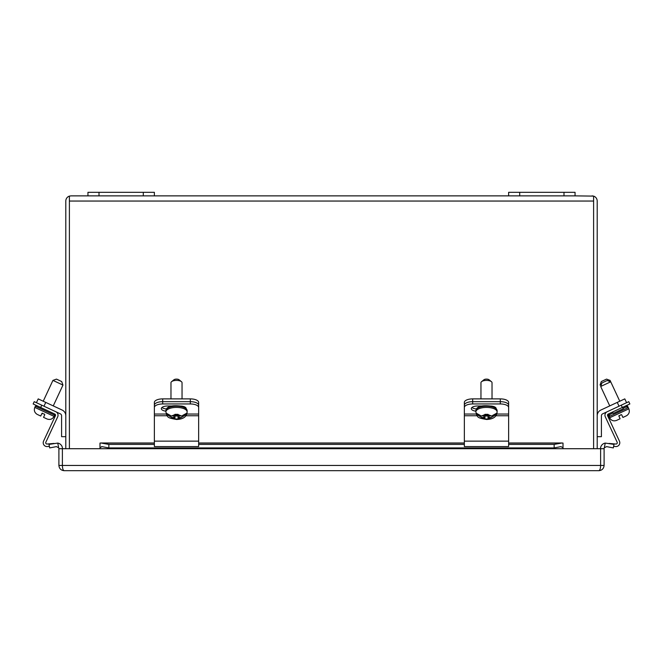 <?xml version="1.0" encoding="UTF-8"?>
<svg xmlns="http://www.w3.org/2000/svg" width="663" height="663" viewBox="0 0 663 663"><rect width="100%" height="100%" fill="white"/><g stroke="black" fill="none" stroke-linecap="round" stroke-linejoin="round"><path stroke-width="0.99" d="M612.595 412.005L608.899 413.729L612.595 412.005L613.25 413.405L623.278 408.731L622.623 407.322L625.458 406.005M619.781 401.223L610.722 381.797L600.686 386.479L609.745 405.905L600.852 410.049L617.253 402.4L619.035 406.22L602.634 413.861A2.122 2.122 0 0 0 601.407 415.792L601.407 436.677L597.197 436.677M619.126 410.662L623.278 408.731M601.44 384.416L600.032 385.07L601.316 381.54L606.537 379.112L610.068 380.396L610.722 381.797L607.192 380.512L601.971 382.949L600.686 386.479M619.109 415.56L618.894 416.149L621.115 414.624L621.703 414.839L622.922 417.45L626.527 415.742L623.924 416.977M619.109 419.223L616.499 420.433L620.112 418.759L618.894 416.149A0.439 0.439 0 0 1 618.877 415.825M508.629 195.867L508.629 192.32L575.053 192.32L575.053 195.867L70.982 195.867L69.391 196.115L69.391 201.046L69.391 196.115A5.18 5.18 0 0 0 65.803 201.046L65.803 448.71M69.391 200.939L69.391 448.71L69.391 201.046L593.609 201.046L593.609 448.71L593.609 196.115L575.053 195.867M70.982 195.867L69.391 196.115M592.018 195.867L593.609 196.115A5.18 5.18 0 0 1 597.197 201.046L597.197 448.71M593.609 200.939L593.609 196.115M65.803 415.792A6.332 6.332 0 0 0 62.148 410.049L38.205 398.886L36.424 402.698L38.205 398.886M45.747 402.4L43.965 406.22L60.366 413.861A2.122 2.122 0 0 1 61.593 415.792L61.593 436.677L65.803 436.677M508.629 413.861L508.629 402.4A8.329 3.522 180 0 0 500.308 398.886L472.678 398.886A8.329 3.522 180 0 0 464.349 402.4L464.349 413.861M626.576 402.698L624.795 398.886L617.253 402.4M597.197 415.792A6.332 6.332 0 0 1 600.852 410.049M480.957 398.886L480.957 382.733A5.536 2.337 180 0 1 481.595 381.639A5.536 2.337 180 0 1 486.493 380.396A5.536 2.337 180 0 1 491.391 381.639A5.536 2.337 180 0 1 492.029 382.733L492.029 398.886M491.391 381.639L489.037 379.758A2.876 1.218 180 0 0 486.493 379.112A2.876 1.218 180 0 0 483.94 379.758L481.595 381.639M497.117 410.704L497.117 411.905A10.625 4.492 0 0 0 486.493 407.413A10.625 4.492 0 0 0 475.86 411.905L475.86 410.704A10.625 4.492 0 0 1 486.493 406.212A10.625 4.492 0 0 1 497.117 410.704L494.888 407.463C496.057 406.195 480.683 404.339 478.164 407.422C477.261 407.496 476.498 408.59 475.86 410.704M496.678 414.16L491.59 417.35L488.043 417.823L488.043 419.024L484.943 419.024L484.943 417.823L481.388 417.35L476.307 414.16A10.243 4.326 0 0 1 476.316 413.223L481.429 416.041L484.943 415.577L484.943 414.334L488.043 414.334L488.043 415.577L491.556 416.041L496.662 413.223A10.243 4.326 0 0 1 496.678 414.16L495.883 414.16M489.145 417.35L489.145 416.041M483.833 416.041L483.833 417.35M484.943 416.024L488.043 416.024M488.043 417.823L488.043 415.577M484.943 415.577L484.943 417.823M485.308 414.342L485.308 415.079L487.529 415.079L487.529 414.35M477.153 415.751L464.349 415.751L464.349 446.564L508.629 446.564L508.629 415.751L495.825 415.751M464.349 415.751L464.349 405.184A8.329 3.522 180 0 1 472.678 401.67L472.678 398.886M496.744 414.043L508.629 414.043L508.629 415.751M508.629 414.043L508.629 405.184A8.329 3.522 180 0 0 500.308 401.67L472.678 401.67L472.678 403.958A8.329 3.522 180 0 0 464.349 407.472M476.448 408.938A6.224 2.627 0 0 1 471.923 407.488M508.629 407.472A8.329 3.522 180 0 0 500.308 403.958L472.678 403.958M475.86 411.168A6.224 2.627 0 0 1 471.302 408.632A6.224 2.627 0 0 1 477.526 406.005L482.084 406.005M491.101 406.046A6.224 2.627 0 0 1 496.181 408.499M53.255 405.905L62.968 385.07L52.932 380.396L43.219 401.223M45.474 409.701L54.101 413.729L45.474 409.701M62.968 385.07L61.684 381.54L56.463 379.112L52.932 380.396M42.54 413.223L41.951 413.43L44.545 414.16L44.761 414.748L43.543 417.35L46.8 418.875M37.592 414.574L40.733 416.041L41.951 413.43A0.439 0.439 0 0 1 42.192 413.206M44.529 414.151L44.761 414.748M619.441 441.144L607.598 415.751A1.285 1.285 0 0 1 608.22 414.043A1.285 1.285 0 0 0 607.598 415.751L619.441 441.144A3.812 3.812 0 0 1 615.654 446.547L613.623 446.373L615.654 446.547M608.22 414.043L629.85 403.958L628.781 401.67L607.151 411.756A3.812 3.812 0 0 0 605.311 416.82L617.154 442.213A1.285 1.285 0 0 1 615.877 444.036L609.007 443.431M47.346 446.547L49.377 446.373L47.346 446.547A3.812 3.812 0 0 1 43.559 441.144L55.402 415.751A1.285 1.285 0 0 0 54.78 414.043L33.15 403.958L34.219 401.67L55.849 411.756A3.812 3.812 0 0 1 57.689 416.82L45.846 442.213A1.285 1.285 0 0 0 47.123 444.036L53.993 443.431M60.366 413.861A2.122 2.122 0 0 1 61.593 415.792M54.78 414.043A1.285 1.285 0 0 1 55.402 415.751M47.123 444.036A1.285 1.285 0 0 1 45.846 442.213M154.371 195.867L154.371 192.32L87.947 192.32L87.947 195.867M601.407 415.792A2.122 2.122 0 0 1 602.634 413.861M617.154 442.213A1.285 1.285 0 0 1 615.877 444.036M610.068 380.396L608.667 381.051M170.971 398.886L170.971 382.733A5.536 2.337 180 0 1 171.609 381.639A5.536 2.337 180 0 1 176.507 380.396A5.536 2.337 180 0 1 181.405 381.639A5.536 2.337 180 0 1 182.043 382.733L182.043 398.886M181.405 381.639L179.06 379.758A2.876 1.218 180 0 0 176.507 379.112A2.876 1.218 180 0 0 173.963 379.758L171.609 381.639M187.14 410.704L187.14 411.905A10.625 4.492 0 0 0 176.507 407.413A10.625 4.492 0 0 0 165.883 411.905L165.883 410.704A10.625 4.492 0 0 1 176.507 406.212A10.625 4.492 0 0 1 187.14 410.704L184.902 407.463C186.079 406.195 170.706 404.339 168.178 407.422C167.283 407.496 166.512 408.59 165.883 410.704M186.693 414.16L181.612 417.35L178.057 417.823L178.057 419.024L174.957 419.024L174.957 417.823L171.41 417.35L166.322 414.16A10.243 4.326 0 0 1 166.338 413.223L171.444 416.041L174.957 415.577L174.957 414.334L178.057 414.334L178.057 415.577L181.571 416.041L186.684 413.223A10.243 4.326 0 0 1 186.693 414.16L185.905 414.16M179.167 417.35L179.167 416.041M173.855 416.041L173.855 417.35M174.957 416.024L178.057 416.024M178.057 417.823L178.057 415.577M174.957 415.577L174.957 417.823M175.33 414.342L175.33 415.079L177.543 415.079L177.543 414.35M40.377 407.322L36.879 405.698M37.02 405.756L41.048 407.637M44.529 409.262L50.487 412.038M167.175 415.751L154.371 415.751L154.371 446.564L198.651 446.564L198.651 415.751L185.847 415.751M154.371 415.751L154.371 405.184A8.329 3.522 180 0 1 162.692 401.67L162.692 398.886A8.329 3.522 180 0 0 154.371 402.4L154.371 405.184M186.767 414.043L198.651 414.043L198.651 415.751M198.651 414.043L198.651 405.184A8.329 3.522 180 0 0 190.322 401.67L162.692 401.67L162.692 403.958A8.329 3.522 180 0 0 154.371 407.472L154.371 406.22M166.471 408.938A6.224 2.627 0 0 1 161.938 407.488M198.651 407.472A8.329 3.522 180 0 0 190.322 403.958L162.692 403.958M165.883 411.168A6.224 2.627 0 0 1 161.324 408.632A6.224 2.627 0 0 1 167.54 406.005L172.107 406.005M181.123 406.046A6.224 2.627 0 0 1 186.195 408.499M198.651 413.861L198.651 402.4A8.329 3.522 180 0 0 190.322 398.886L162.692 398.886M563.011 447.74L560.964 446.622L554.152 447.923L554.152 444.409L562.058 443L563.011 443.083L563.011 448.71L604.101 448.71L604.101 465.451C603.769 468.6 602.029 470.349 598.871 470.68L64.129 470.68C60.971 470.349 59.231 468.6 58.899 465.451L58.899 448.71L99.989 448.71L99.989 443.083L100.942 443L108.848 444.409L108.848 447.923L101.63 446.589M62.388 448.71L62.388 465.451L604.101 465.451C603.769 468.6 602.029 470.349 598.871 470.68C599.924 470.349 600.504 468.6 600.612 465.451L600.612 448.71M62.388 465.451C62.496 468.6 63.076 470.349 64.129 470.68C60.971 470.349 59.231 468.6 58.899 465.451L62.388 465.451M554.152 447.923L108.848 447.923M102.036 446.622L99.989 447.74M554.152 444.409L508.629 444.409M464.349 444.409L198.651 444.409M154.371 444.409L108.848 444.409M56.363 446.622L49.675 447.923L48.996 444.409L57.756 443.083L58.667 447.74L56.363 446.622M58.667 447.74A2.122 2.122 0 0 1 58.899 448.71M62.488 448.71A5.71 5.71 0 0 0 57.756 443.083M604.101 448.71A2.122 2.122 0 0 1 604.333 447.74L605.244 443.083A5.71 5.71 0 0 0 600.512 448.71M605.244 443.083L614.004 444.409L613.325 447.923L606.637 446.622L604.333 447.74M626.527 415.759C629.129 414.052 629.9 411.74 628.847 408.822L609.579 417.806L609.024 416.604L628.284 407.621L626.817 407.082M563.989 192.32L563.989 195.867M519.701 192.32L519.701 195.867M500.308 398.886L500.308 403.958M491.59 417.35L488.043 418.875M484.943 418.875L481.388 417.35M481.429 416.041L484.943 414.574M488.043 414.574L491.556 416.041M495.286 414.748L496.413 414.748M476.564 414.748L477.691 414.748M476.307 414.16L477.095 414.16M464.349 441.144L508.629 441.144M464.349 414.043L476.233 414.043M35.371 406.212L54.639 415.195L54.101 413.729L54.639 415.195L54.076 416.397C52.476 419.132 50.173 420.01 47.156 419.033C50.173 420.01 52.476 419.132 54.076 416.397L34.807 407.413L35.371 406.212L36.846 405.681L35.371 406.212M621.239 405.184L622.308 407.472M40.692 407.472L41.761 405.184M99.011 195.867L99.011 192.32M143.299 195.867L143.299 192.32M623.096 408.325L627.629 406.212L626.154 405.681M608.949 416.389L608.361 415.195L613.06 413.008M628.168 407.43L627.629 406.212M181.612 417.35L178.057 418.875M174.957 418.875L171.41 417.35M171.444 416.041L174.957 414.574M178.057 414.574L181.571 416.041M185.308 414.748L186.436 414.748M166.587 414.748L167.714 414.748M166.322 414.16L167.117 414.16M154.371 441.144L198.651 441.144M154.371 414.043L166.256 414.043M190.322 398.886L190.322 403.958M563.011 448.71L99.989 448.71M560.964 443.108L508.629 443.108M464.349 443.108L198.651 443.108M154.371 443.108L102.036 443.108M609.024 416.604L609.554 415.129M628.847 408.822L628.284 407.621M609.579 417.806C611.178 420.541 613.482 421.419 616.499 420.441M475.86 411.905C477.575 417.69 476.937 417.707 486.518 419.472C492.526 419.273 496.007 417.251 496.943 413.389L497.117 411.905M464.349 446.564L508.629 446.564M37.128 414.35C34.526 412.651 33.755 410.339 34.807 407.413C33.755 410.339 34.526 412.651 37.128 414.35M608.361 415.195L608.899 413.729M165.883 411.905C167.59 417.69 166.96 417.707 176.54 419.472C182.549 419.273 186.021 417.251 186.958 413.389L187.14 411.905M154.371 446.564L198.651 446.564M63.83 470.672L62.148 470.291M599.17 470.672L600.877 470.282M562.058 443L508.629 443M464.349 443L198.651 443M154.371 443L100.942 443"/></g></svg>
